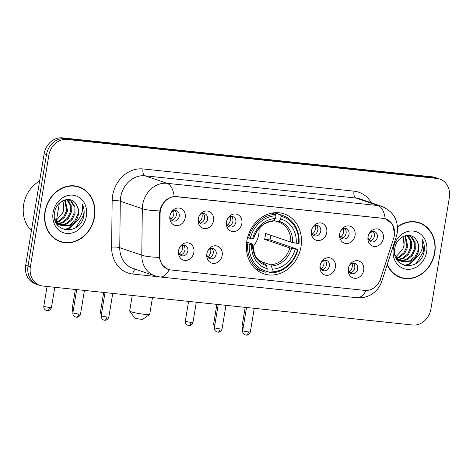 <?xml version="1.0" encoding="UTF-8"?>
<svg xmlns="http://www.w3.org/2000/svg" width="473" height="473" viewBox="0 0 473 473"><rect width="100%" height="100%" fill="white"/><g stroke="black" fill="none" stroke-linecap="round" stroke-linejoin="round"><path stroke-width="0.71" d="M246.853 240.994A31.65 27.044 108.8 0 0 263.715 273.808A31.65 27.044 108.8 0 0 301.005 246.699A31.65 27.044 108.8 0 0 284.149 213.891A31.65 27.044 108.8 0 0 246.853 240.994M222.174 255.396A8.957 7.657 -71.2 0 1 213.057 263.384A8.957 7.657 -71.2 0 1 206.849 253.782A8.957 7.657 -71.2 0 1 206.896 253.522A8.957 7.657 -71.2 0 1 207.83 250.779A8.957 7.657 -71.2 0 1 217.296 246.072A8.957 7.657 -71.2 0 1 222.174 255.396M206.961 253.197A5.374 4.594 108.8 0 0 209.841 258.672A5.374 4.594 108.8 0 0 216.173 254.072A5.374 4.594 108.8 0 0 213.311 248.502A5.374 4.594 108.8 0 0 207.682 251.074M335.381 267.322A8.957 7.657 -71.2 0 1 326.264 275.31A8.957 7.657 -71.2 0 1 320.055 265.708A8.957 7.657 -71.2 0 1 320.103 265.448A8.957 7.657 -71.2 0 1 321.037 262.704A8.957 7.657 -71.2 0 1 330.503 258.004A8.957 7.657 -71.2 0 1 335.381 267.322M320.168 265.128A5.374 4.594 108.8 0 0 323.047 270.603A5.374 4.594 108.8 0 0 329.379 265.997A5.374 4.594 108.8 0 0 326.518 260.428A5.374 4.594 108.8 0 0 320.895 263.006M363.684 270.308A8.957 7.657 -71.2 0 1 354.567 278.29A8.957 7.657 -71.2 0 1 348.359 268.688A8.957 7.657 -71.2 0 1 348.406 268.433A8.957 7.657 -71.2 0 1 349.34 265.69A8.957 7.657 -71.2 0 1 358.806 260.984A8.957 7.657 -71.2 0 1 363.684 270.308M348.471 268.108A5.374 4.594 108.8 0 0 351.35 273.583A5.374 4.594 108.8 0 0 357.683 268.983A5.374 4.594 108.8 0 0 354.821 263.408A5.374 4.594 108.8 0 0 349.198 265.986M193.871 252.416A8.957 7.657 -71.2 0 1 184.754 260.398A8.957 7.657 -71.2 0 1 178.546 250.802A8.957 7.657 -71.2 0 1 178.593 250.542A8.957 7.657 -71.2 0 1 179.527 247.799A8.957 7.657 -71.2 0 1 188.993 243.092A8.957 7.657 -71.2 0 1 193.871 252.416M178.658 250.217A5.374 4.594 108.8 0 0 181.537 255.692A5.374 4.594 108.8 0 0 187.87 251.092A5.374 4.594 108.8 0 0 185.008 245.517A5.374 4.594 108.8 0 0 179.385 248.094M213.536 220.607A8.957 7.657 -71.2 0 1 204.419 228.589A8.957 7.657 -71.2 0 1 198.211 218.993A8.957 7.657 -71.2 0 1 198.252 218.733A8.957 7.657 -71.2 0 1 199.192 215.99A8.957 7.657 -71.2 0 1 208.658 211.283A8.957 7.657 -71.2 0 1 213.536 220.607M198.323 218.408A5.374 4.594 108.8 0 0 201.202 223.883A5.374 4.594 108.8 0 0 207.535 219.283A5.374 4.594 108.8 0 0 204.667 213.707A5.374 4.594 108.8 0 0 199.044 216.285M241.839 223.587A8.957 7.657 -71.2 0 1 232.716 231.575A8.957 7.657 -71.2 0 1 226.514 221.973A8.957 7.657 -71.2 0 1 226.555 221.713A8.957 7.657 -71.2 0 1 227.495 218.969A8.957 7.657 -71.2 0 1 236.955 214.263A8.957 7.657 -71.2 0 1 241.839 223.587M226.626 221.388A5.374 4.594 108.8 0 0 229.506 226.863A5.374 4.594 108.8 0 0 235.838 222.263A5.374 4.594 108.8 0 0 232.97 216.693A5.374 4.594 108.8 0 0 227.347 219.265M326.742 232.533A8.957 7.657 -71.2 0 1 317.625 240.521A8.957 7.657 -71.2 0 1 311.417 230.919A8.957 7.657 -71.2 0 1 311.465 230.658A8.957 7.657 -71.2 0 1 312.399 227.915A8.957 7.657 -71.2 0 1 321.865 223.209A8.957 7.657 -71.2 0 1 326.742 232.533M311.53 230.333A5.374 4.594 108.8 0 0 314.409 235.808A5.374 4.594 108.8 0 0 320.741 231.208A5.374 4.594 108.8 0 0 317.88 225.639A5.374 4.594 108.8 0 0 312.257 228.211M355.046 235.513A8.957 7.657 -71.2 0 1 345.929 243.5A8.957 7.657 -71.2 0 1 339.72 233.899A8.957 7.657 -71.2 0 1 339.768 233.638A8.957 7.657 -71.2 0 1 340.702 230.895A8.957 7.657 -71.2 0 1 350.168 226.195A8.957 7.657 -71.2 0 1 355.046 235.513M339.833 233.319A5.374 4.594 108.8 0 0 342.712 238.794A5.374 4.594 108.8 0 0 349.044 234.188A5.374 4.594 108.8 0 0 346.183 228.619A5.374 4.594 108.8 0 0 340.56 231.196M383.349 238.493A8.957 7.657 -71.2 0 1 374.232 246.48A8.957 7.657 -71.2 0 1 368.024 236.878A8.957 7.657 -71.2 0 1 368.071 236.624A8.957 7.657 -71.2 0 1 369.005 233.881A8.957 7.657 -71.2 0 1 378.471 229.174A8.957 7.657 -71.2 0 1 383.349 238.493M368.136 236.299A5.374 4.594 108.8 0 0 371.015 241.774A5.374 4.594 108.8 0 0 377.348 237.174A5.374 4.594 108.8 0 0 374.486 231.599A5.374 4.594 108.8 0 0 368.857 234.176M185.233 217.621A8.957 7.657 -71.2 0 1 176.116 225.609A8.957 7.657 -71.2 0 1 169.908 216.007A8.957 7.657 -71.2 0 1 169.955 215.747A8.957 7.657 -71.2 0 1 170.889 213.004A8.957 7.657 -71.2 0 1 180.355 208.303A8.957 7.657 -71.2 0 1 185.233 217.621M170.02 215.428A5.374 4.594 108.8 0 0 172.899 220.903A5.374 4.594 108.8 0 0 179.232 216.297A5.374 4.594 108.8 0 0 176.37 210.727A5.374 4.594 108.8 0 0 170.741 213.305M211.738 248.301A5.374 4.594 -71.2 0 1 213.234 253.073A5.374 4.594 -71.2 0 1 208.475 257.874M324.945 260.227A5.374 4.594 -71.2 0 1 326.441 264.998A5.374 4.594 -71.2 0 1 321.681 269.799M353.248 263.207A5.374 4.594 -71.2 0 1 354.744 267.978A5.374 4.594 -71.2 0 1 349.985 272.785M183.435 245.316A5.374 4.594 -71.2 0 1 184.931 250.087A5.374 4.594 -71.2 0 1 180.172 254.894M203.1 213.506A5.374 4.594 -71.2 0 1 204.596 218.278A5.374 4.594 -71.2 0 1 199.837 223.085M231.403 216.492A5.374 4.594 -71.2 0 1 232.899 221.263A5.374 4.594 -71.2 0 1 228.134 226.064M316.307 225.432A5.374 4.594 -71.2 0 1 317.803 230.209A5.374 4.594 -71.2 0 1 313.043 235.01M344.61 228.418A5.374 4.594 -71.2 0 1 346.106 233.189A5.374 4.594 -71.2 0 1 341.346 237.99M372.913 231.398A5.374 4.594 -71.2 0 1 374.409 236.169A5.374 4.594 -71.2 0 1 369.65 240.976M174.797 210.526A5.374 4.594 -71.2 0 1 176.293 215.298A5.374 4.594 -71.2 0 1 171.533 220.105M160.093 213.772A16.123 13.776 -71.2 0 1 160.341 211.005A16.123 13.776 -71.2 0 1 176.754 196.626L383.148 218.372A16.123 13.776 -71.2 0 1 385.732 218.94A16.123 13.776 -71.2 0 1 393.654 238.38L380.552 278.757A16.123 13.776 -71.2 0 1 364.807 290.404L171.025 269.988A16.123 13.776 -71.2 0 1 168.441 269.421A16.123 13.776 -71.2 0 1 159.608 255.479L160.093 213.772L159.413 213.542M44.97 211.697A28.965 24.75 108.8 0 0 60.402 241.727A28.965 24.75 108.8 0 0 94.523 216.918A28.965 24.75 108.8 0 0 79.097 186.894A28.965 24.75 108.8 0 0 44.97 211.697M59.237 241.289A28.965 24.75 108.8 0 0 61.732 241.821M387.168 264.738A28.965 24.75 108.8 0 0 400.637 277.568A28.965 24.75 108.8 0 0 434.764 252.765A28.965 24.75 108.8 0 0 419.338 222.742A28.965 24.75 108.8 0 0 397.533 226.798M399.478 277.137A28.965 24.75 108.8 0 0 401.967 277.663M169.369 269.699L167.956 269.32L162.079 264.915L159.058 257.359L159.413 213.601L160.388 208.569C163.22 201.474 167.82 197.442 174.188 196.478L383.112 218.301L385.779 218.898L392.537 224.326L394.541 233.585M39.933 285.402L35.233 283.8A17.915 15.307 108.8 0 1 25.69 265.229L44.131 153.837A17.915 15.307 108.8 0 1 62.365 137.862L432.239 176.831A17.915 15.307 108.8 0 1 435.107 177.464L437.46 178.262A17.915 15.307 108.8 0 0 434.586 177.629L64.718 138.666A17.915 15.307 108.8 0 0 46.478 154.636L28.037 266.027A17.915 15.307 108.8 0 0 37.58 284.598A17.915 15.307 108.8 0 1 28.037 266.027L46.478 154.636A17.915 15.307 108.8 0 1 64.718 138.666L434.586 177.629A17.915 15.307 108.8 0 1 437.46 178.262L439.807 179.066A17.915 15.307 108.8 0 0 436.934 178.433L67.065 139.464A17.915 15.307 108.8 0 0 48.825 155.44L30.384 266.831A17.915 15.307 108.8 0 0 39.933 285.402A17.915 15.307 108.8 0 0 42.801 286.035L412.669 324.998A17.915 15.307 108.8 0 0 430.909 309.029L449.35 197.637A17.915 15.307 108.8 0 0 439.807 179.066M420.45 223.481A28.965 24.75 108.8 0 0 418.15 222.375M80.209 187.633A28.965 24.75 108.8 0 0 77.909 186.533M79.003 187.178A28.664 24.495 108.8 0 0 45.225 211.727A28.664 24.495 108.8 0 0 60.497 241.443A28.664 24.495 108.8 0 0 94.269 216.894A28.664 24.495 108.8 0 0 79.003 187.178L76.65 186.38A28.664 24.495 108.8 0 0 75.42 186.001M39.614 181.1A29.858 25.512 108.8 0 0 23.65 204.608A29.858 25.512 108.8 0 0 31.419 230.617M62.862 200.67L63.861 209.58L62.412 213.595L55.731 220.879M62.412 213.595A13.498 11.529 108.8 0 0 63.678 209.521A13.498 11.529 108.8 0 0 62.466 200.877M65.162 199.819L67.586 210.852L64.635 217.208L59.296 221.506L56.784 222.363M56.228 222.47L55.926 222.517M64.618 199.973L66.658 210.532L63.701 216.888L58.362 221.187L56.423 221.902M67.125 199.511L68.065 200.256L71.181 205.442L71.317 212.123L68.366 218.479L63.021 222.777L58.333 223.912M57.812 223.918L56.654 223.841M66.675 199.547L70.246 205.122L70.388 211.809L67.432 218.165L62.093 222.464L57.937 223.563M57.404 223.593L56.5 223.587M68.047 199.494L71.795 201.528L74.905 206.713L75.047 213.394L72.091 219.75L66.752 224.048L60.018 225.065M59.527 224.977L56.784 224.054M68.201 199.535L70.861 201.208L73.977 206.394L74.113 213.081L71.163 219.437L65.818 223.735L59.586 224.811M59.084 224.746L57.629 224.427M58.096 224.598L56.861 224.172M76.035 204.094C70.654 194.929 56.145 200.611 54.632 212.229C50.369 232.686 79.559 236.399 83.697 216.575L83.887 215.582C84.566 211.236 83.934 207.286 82.006 203.733C82.958 207.363 82.645 211.135 81.072 215.044C79.671 218.366 77.395 220.932 74.249 222.753A13.498 11.529 108.8 0 0 78.358 214.523A13.498 11.529 108.8 0 0 76.035 204.094C78.01 207.056 78.613 210.479 77.844 214.352L74.888 220.708L69.549 225.006L61.36 225.698M74.249 222.753L70.483 225.319L61.821 225.869L58.315 223.895L54.667 218.721M61.821 225.869L57.381 223.575L55.542 221.648M53.094 212.554A19.47 16.638 108.8 0 0 66.587 233.426A19.47 16.638 108.8 0 0 86.405 216.066A19.47 16.638 108.8 0 0 72.913 195.195A19.47 16.638 108.8 0 0 53.094 212.554M56.937 240.183A28.664 24.495 108.8 0 0 58.149 240.639L60.497 241.443M82.006 203.733L83.455 215.434L76.017 227.448M77.282 220.53L69.099 228.122L63.967 229.559M78.559 219.182L69.561 228.282L64.505 229.712M387.298 264.342A28.664 24.495 108.8 0 0 400.737 277.284A28.664 24.495 108.8 0 0 434.51 252.742A28.664 24.495 108.8 0 0 419.238 223.025L416.89 222.221A28.664 24.495 108.8 0 0 415.655 221.843M419.238 223.025A28.664 24.495 108.8 0 0 397.557 227.117M403.102 236.518L404.096 245.428L402.653 249.437L395.966 256.727M402.653 249.437A13.498 11.529 108.8 0 0 403.912 245.363A13.498 11.529 108.8 0 0 402.706 236.725M405.402 235.66L407.827 246.699L404.876 253.055L399.531 257.353L397.024 258.205M396.469 258.317L396.167 258.364M404.853 235.814L406.898 246.38L403.942 252.736L398.603 257.034L396.664 257.744M407.365 235.359L408.305 236.098L411.415 241.289L411.557 247.97L408.601 254.326L403.262 258.625L398.573 259.754M398.053 259.76L396.888 259.683M406.91 235.394L410.487 240.97L410.623 247.651L407.673 254.007L402.334 258.305L398.177 259.411M397.645 259.441L396.735 259.429M408.288 235.341L412.036 237.369L415.146 242.56L415.288 249.241L412.332 255.597L406.993 259.896L400.259 260.907M399.768 260.824L397.024 259.896M408.441 235.383L411.102 237.05L414.218 242.241L414.354 248.922L411.398 255.278L406.059 259.576L399.827 260.653M399.324 260.593L397.87 260.274M398.331 260.44L397.101 260.014M416.275 239.941C410.895 230.771 396.386 236.459 394.872 248.071C390.603 268.534 419.793 272.241 423.938 252.422L424.127 251.429C424.807 247.077 424.175 243.128 422.241 239.58C423.199 243.211 422.886 246.983 421.313 250.891C419.906 254.208 417.635 256.78 414.49 258.601A13.498 11.529 108.8 0 0 418.599 250.371A13.498 11.529 108.8 0 0 416.275 239.941C418.244 242.903 418.853 246.321 418.085 250.193L415.128 256.549L409.789 260.848L401.601 261.545M414.49 258.601L410.724 261.167L402.062 261.711L398.556 259.742L394.908 254.563M402.062 261.711L397.622 259.423L395.777 257.495M393.335 248.402A19.47 16.638 108.8 0 0 406.821 269.267A19.47 16.638 108.8 0 0 426.64 251.908A19.47 16.638 108.8 0 0 413.154 231.043A19.47 16.638 108.8 0 0 393.335 248.402M397.178 276.031A28.664 24.495 108.8 0 0 398.384 276.486L400.737 277.284M422.241 239.58L423.696 251.281L416.258 263.295M417.523 256.372L409.334 263.969L404.208 265.406M418.794 255.024L409.801 264.129L404.746 265.554M149.639 314.403L142.816 319.24A4.18 0.414 -170.6 0 1 140.777 319.216A4.18 0.414 -170.6 0 1 134.61 317.88L129.708 311.104A10.152 1.005 9.4 0 0 144.685 314.356A10.152 1.005 9.4 0 0 149.639 314.403A10.152 1.005 9.4 0 0 149.71 314.314L152.477 297.588M252.753 246.936A22.095 18.879 108.8 0 0 258.772 234.224A22.095 18.879 108.8 0 0 259.05 228.471M270.834 235.282A28.368 24.235 -71.2 0 1 270.597 236.991A28.368 24.235 -71.2 0 1 269.977 239.912L297.629 249.33A28.427 24.289 108.8 0 1 271.892 271.869L272.342 269.155A25.678 21.941 108.8 0 0 295.264 249.082L289.807 247.947L264.573 239.338A22.095 18.879 108.8 0 0 265.229 236.429A22.095 18.879 108.8 0 0 265.542 233.479L290.777 242.081L296.234 243.217A25.678 21.941 108.8 0 0 280.631 219.082L281.08 216.368A28.427 24.289 108.8 0 1 298.599 243.465L299.042 243.37A29.622 25.311 108.8 0 0 282.907 215.611A29.622 25.311 108.8 0 0 280.69 214.984L281.08 216.368M259.204 260.93L270.556 264.803L271.455 266.021L272.342 269.155M249.265 244.234L247.651 243.926A29.622 25.311 108.8 0 0 263.786 271.685A29.622 25.311 108.8 0 0 266.003 272.312L266.784 271.331A28.427 24.289 108.8 0 1 249.265 244.234L251.63 244.482A25.678 21.941 108.8 0 0 267.233 268.617L266.346 265.483L265.448 264.265L263.461 263.585M246.693 242.07L252.346 243.997L252.629 244.275L251.63 244.482M271.733 213.128L273.749 213.814L274.405 212.844L280.69 214.984M282.907 215.611L276.622 213.471A29.622 25.311 108.8 0 0 274.405 212.844M255.065 268.54A29.622 25.311 108.8 0 0 257.501 269.539L263.786 271.685M271.892 271.869L271.112 272.85A29.622 25.311 108.8 0 0 298.067 249.236M271.112 272.85L266.754 271.366M247.651 243.926L246.528 243.542M298.599 243.465L296.234 243.217M295.264 249.082L297.629 249.33M267.233 268.617L266.784 271.331M280.631 219.082L278.857 221.305L277.675 221.819L273.926 220.542M290.777 242.081A22.095 18.879 108.8 0 0 278.692 222.127L277.675 221.819M252.346 243.997L252.629 244.275A22.97 19.63 108.8 0 0 266.346 265.483M247.556 237.7L250.235 238.368A28.427 24.289 108.8 0 1 275.972 215.83L275.582 214.446A29.622 25.311 108.8 0 0 248.621 238.061M275.582 214.446L271.715 213.134M275.972 215.83L275.523 218.544A25.678 21.941 108.8 0 0 252.6 238.617L250.235 238.368M272.566 221.281L273.749 220.767L275.523 218.544M252.6 238.617L253.599 238.41L253.315 238.138M264.573 239.338L269.977 239.912M132.251 295.459L129.679 310.998A10.152 1.005 9.4 0 0 129.708 311.104M170.706 219.117A6.569 5.611 108.8 0 0 173.792 214.204A6.569 5.611 108.8 0 0 173.544 210.804M199.009 222.097A6.569 5.611 108.8 0 0 202.095 217.184A6.569 5.611 108.8 0 0 201.847 213.784M227.312 225.077A6.569 5.611 108.8 0 0 230.398 220.17A6.569 5.611 108.8 0 0 230.144 216.77M312.221 234.023A6.569 5.611 108.8 0 0 315.302 229.115A6.569 5.611 108.8 0 0 315.053 225.716M340.519 237.003A6.569 5.611 108.8 0 0 343.605 232.095A6.569 5.611 108.8 0 0 343.357 228.696M368.822 239.988A6.569 5.611 108.8 0 0 371.908 235.075A6.569 5.611 108.8 0 0 371.66 231.675M179.344 253.906A6.569 5.611 108.8 0 0 182.43 248.993A6.569 5.611 108.8 0 0 182.182 245.593M207.647 256.886A6.569 5.611 108.8 0 0 210.733 251.979A6.569 5.611 108.8 0 0 210.485 248.579M320.86 268.812A6.569 5.611 108.8 0 0 323.94 263.904A6.569 5.611 108.8 0 0 323.692 260.505M349.163 271.798A6.569 5.611 108.8 0 0 352.243 266.884A6.569 5.611 108.8 0 0 351.995 263.485M159.608 255.479L158.928 255.249M158.295 276.729L132.759 274.038A29.858 25.512 -71.2 0 1 111.616 247.166L112.16 200.694A29.858 25.512 -71.2 0 1 143.012 168.938L353.999 191.169A5.972 3.045 -84 0 0 355.968 198.033L144.98 175.802A23.887 20.41 108.8 0 0 120.662 197.105A23.887 20.41 108.8 0 0 120.296 201.208L119.752 247.675A23.887 20.41 108.8 0 0 132.842 268.333L154.866 275.842A23.887 20.41 -71.2 0 1 141.776 255.189A20.901 3.89 0.7 0 0 159.058 257.359M353.999 191.169A29.858 25.512 -71.2 0 1 371.346 202.816M359.793 198.873A23.887 20.41 108.8 0 0 355.968 198.033L377.992 205.542A23.887 20.41 -71.2 0 1 381.817 206.388L359.793 198.873M111.616 247.166A5.972 1.112 -179.3 0 1 119.752 247.675L141.776 255.189L142.32 208.717A23.887 20.41 -71.2 0 1 142.686 204.614A23.887 20.41 -71.2 0 1 166.999 183.317A20.901 10.66 96 0 1 174.188 196.478M159.726 210.887A20.901 3.89 0.7 0 1 142.32 208.717L120.296 201.208A5.972 1.112 -179.3 0 0 112.16 200.694M385.176 218.709A20.901 10.66 -84 0 0 377.992 205.542L166.999 183.317L144.98 175.802A5.972 3.045 -84 0 1 143.012 168.938M366.096 290.469A20.901 10.66 96 0 1 356.837 297.7L159.898 276.953A20.901 10.66 -84 0 0 169.192 269.657M379.825 280.649L381.823 281.21C380.322 285.781 377.685 289.6 373.912 292.669C368.916 296.577 363.223 298.256 356.837 297.7M394.322 235.625L396.421 236.216L381.823 281.21M436.934 178.433L432.239 176.831M67.065 139.464L62.365 137.862M48.825 155.44L44.131 153.837M30.384 266.831L25.69 265.229M135.479 269.232A5.972 3.045 -84 0 0 132.759 274.038M270.556 264.803A22.095 18.879 108.8 0 0 289.807 247.947M252.736 244.21L254.58 254.575L256.798 258.347L264.431 263.952A22.095 18.879 108.8 0 0 265.448 264.265M292.568 242.519A22.97 19.63 108.8 0 0 278.857 221.305M271.455 266.021A22.97 19.63 108.8 0 0 291.599 248.378M278.692 222.127A22.095 18.879 108.8 0 0 277.769 221.843M273.749 220.767A22.97 19.63 108.8 0 0 253.599 238.41M49.553 307.438A3.885 0.384 -170.6 0 1 45.698 306.806A3.885 0.384 -170.6 0 1 43.812 306.155C43.593 307.805 44.214 309.129 45.686 310.14L47.235 310.649A3.885 1.981 -84 0 0 49.553 307.438A3.885 0.384 -170.6 0 0 51.474 307.42L54.803 287.3M47.01 310.601A3.885 1.981 -84 0 0 47.235 310.649L47.755 310.666C47.211 310.785 50.327 310.992 51.474 307.42M73.392 309.644A3.885 0.384 -170.6 0 1 72.115 309.135L72.96 312.251M101.695 312.623A3.885 0.384 -170.6 0 1 100.418 312.115L101.263 315.237M191.062 322.35A3.885 0.384 -170.6 0 1 187.207 321.711A3.885 0.384 -170.6 0 1 185.327 321.061C185.103 322.71 185.723 324.04 187.196 325.052L188.745 325.56A3.885 1.981 -84 0 0 191.062 322.35A3.885 0.384 -170.6 0 0 192.984 322.332L196.313 302.206M188.526 325.507A3.885 1.981 -84 0 0 188.745 325.56L189.265 325.578C188.727 325.69 191.837 325.897 192.984 322.332M214.902 324.549A3.885 0.384 -170.6 0 1 213.625 324.046L214.47 327.162M243.205 327.535A3.885 0.384 -170.6 0 1 241.928 327.026L242.773 330.142M78.619 314.019A3.885 0.384 -170.6 0 1 74.764 313.38A3.885 0.384 -170.6 0 1 72.883 312.73C72.659 314.379 73.285 315.71 74.752 316.721L76.307 317.229A3.885 1.981 -84 0 0 78.619 314.019A3.885 0.384 -170.6 0 0 80.54 314.001L84.442 290.422M76.082 317.176A3.885 1.981 -84 0 0 76.307 317.229L76.821 317.247C76.283 317.359 79.393 317.566 80.54 314.001M106.922 316.999A3.885 0.384 -170.6 0 1 103.067 316.366A3.885 0.384 -170.6 0 1 101.187 315.716C101.151 319.582 104.291 320.31 103.758 320.02L104.61 320.209A3.885 1.981 -84 0 0 106.922 316.999A3.885 0.384 -170.6 0 0 108.843 316.981L112.745 293.402M104.385 320.156A3.885 1.981 -84 0 0 104.61 320.209L105.124 320.227C104.586 320.345 107.696 320.546 108.843 316.981M220.134 328.924A3.885 0.384 -170.6 0 1 216.279 328.292A3.885 0.384 -170.6 0 1 214.393 327.641C214.168 329.291 214.795 330.615 216.267 331.626L217.817 332.135A3.885 1.981 -84 0 0 220.134 328.924A3.885 0.384 -170.6 0 0 222.05 328.906L225.958 305.327M217.592 332.087A3.885 1.981 -84 0 0 217.817 332.135L218.331 332.152C217.793 332.271 220.909 332.478 222.05 328.906M248.431 331.91A3.885 0.384 -170.6 0 1 244.582 331.271A3.885 0.384 -170.6 0 1 242.696 330.621C242.472 332.271 243.098 333.601 244.571 334.606L246.12 335.115A3.885 1.981 -84 0 0 248.431 331.91A3.885 0.384 -170.6 0 0 250.353 331.892L254.255 308.313M245.895 335.067A3.885 1.981 -84 0 0 246.12 335.115L246.634 335.138C246.096 335.251 249.206 335.458 250.353 331.892M168.441 269.421L166.898 268.895M385.732 218.94L384.608 218.556M396.421 236.216L397.285 232.675C398.579 220.241 393.424 211.478 381.817 206.388M159.898 276.953L154.866 275.842M253.705 238.357C257.436 227.921 263.816 222.239 272.856 221.323M59.35 203.183L56.281 221.707M56.151 222.487L56.092 222.848M43.812 306.155L47.069 286.484M72.115 309.135L75.373 289.464M100.418 312.115L103.676 292.444M185.327 321.061L188.579 301.39M213.625 324.046L216.882 304.375M241.928 327.026L245.185 307.355M72.883 312.73L76.709 289.606M101.187 315.716L105.012 292.586M214.393 327.641L218.224 304.511M242.696 330.621L246.522 307.497"/></g></svg>
